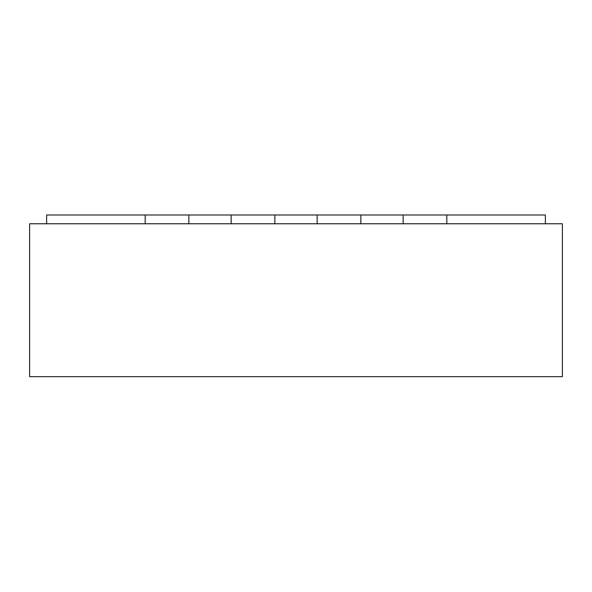 <?xml version="1.0" encoding="UTF-8"?>
<svg xmlns="http://www.w3.org/2000/svg" width="592" height="592" viewBox="0 0 592 592"><rect width="100%" height="100%" fill="white"/><g stroke="black" fill="none" stroke-linecap="round" stroke-linejoin="round"><path stroke-width="0.89" d="M96.067 376.66L69.419 376.66M562.4 376.66L562.4 223.769L29.6 223.769L29.6 376.66L562.4 376.66M188.855 223.769L188.855 215L231.161 215L231.161 223.769M274.843 223.769L274.843 215L317.157 215L317.157 223.769M360.839 223.769L360.839 215L403.145 215L403.145 223.769M446.827 223.769L446.827 215L545.373 215L545.373 223.769M46.627 223.769L46.627 215L145.173 215L145.173 223.769M145.173 215L188.855 215M231.161 215L274.843 215M317.157 215L360.839 215M403.145 215L446.827 215"/></g></svg>
